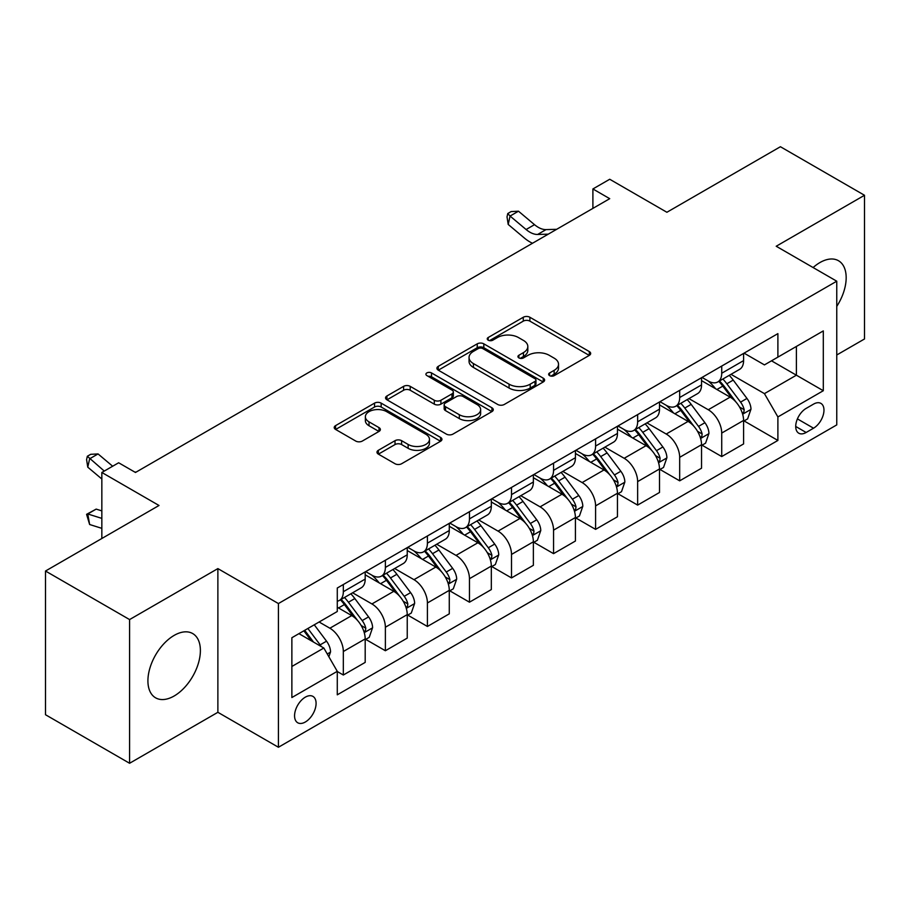 <?xml version="1.0" encoding="UTF-8"?>
<svg xmlns="http://www.w3.org/2000/svg" width="910" height="910" viewBox="0 0 910 910"><rect width="100%" height="100%" fill="white"/><g stroke="black" fill="none" stroke-linecap="round" stroke-linejoin="round"><path stroke-width="1.36" d="M549.606 375.637A3.265 1.888 0 0 0 554.224 375.637L589.305 355.378A4.664 2.696 0 0 0 590.67 353.478A4.664 2.696 0 0 0 589.305 351.567L529.882 317.26A4.664 2.696 0 0 0 523.273 317.26L488.204 337.508A3.265 1.888 0 0 0 487.248 338.85A3.265 1.888 0 0 0 488.204 340.181A3.265 1.888 0 0 0 492.822 340.181L497.361 337.564A14.935 8.622 0 0 1 518.495 337.564L523.443 340.42A14.935 8.622 0 0 1 527.823 346.517A14.935 8.622 0 0 1 523.443 352.614L518.905 355.241A3.265 1.888 0 0 0 517.949 356.572A3.265 1.888 0 0 0 518.905 357.903A3.265 1.888 0 0 0 523.523 357.903L528.062 355.287A14.935 8.622 0 0 1 549.196 355.287L554.144 358.142A14.935 8.622 0 0 1 558.524 364.239A14.935 8.622 0 0 1 554.144 370.347L549.606 372.963A3.265 1.888 0 0 0 548.65 374.294A3.265 1.888 0 0 0 549.606 375.637L549.606 372.963M174.151 695.991A37.105 21.419 120 0 0 198.391 663.288A37.105 21.419 120 0 0 192.704 633.565A37.105 21.419 120 0 0 174.151 635.396A37.105 21.419 120 0 0 149.911 668.099A37.105 21.419 120 0 0 155.599 697.822A37.105 21.419 120 0 0 174.151 695.991M836.756 306.397A37.105 21.419 120 0 0 838.485 260.726A37.105 21.419 120 0 0 819.933 262.558A37.105 21.419 120 0 0 813.108 267.551M305.328 722.005A15.22 8.793 120 0 0 315.269 708.594A15.22 8.793 120 0 0 312.938 696.4A15.22 8.793 120 0 0 305.328 697.151A15.22 8.793 120 0 0 295.386 710.562A15.22 8.793 120 0 0 297.718 722.767A15.22 8.793 120 0 0 305.328 722.005M378.344 450.302A4.664 2.696 0 0 0 376.979 452.213A4.664 2.696 0 0 0 378.344 454.113L395.02 463.736A4.664 2.696 0 0 0 401.617 463.736L440.576 441.248A4.664 2.696 0 0 0 441.941 439.348A4.664 2.696 0 0 0 440.576 437.437L381.153 403.13A4.664 2.696 0 0 0 374.545 403.13L335.585 425.618A4.664 2.696 0 0 0 334.22 427.529A4.664 2.696 0 0 0 335.585 429.429L355.73 441.054A4.664 2.696 0 0 0 362.328 441.054L379.004 431.431A4.664 2.696 0 0 0 380.369 429.531A4.664 2.696 0 0 0 379.004 427.62L369.016 421.853A12.49 7.212 0 0 1 365.365 416.757A12.49 7.212 0 0 1 373.066 410.091A12.49 7.212 0 0 1 386.682 411.661L425.8 434.241A12.49 7.212 0 0 1 429.463 439.348A12.49 7.212 0 0 1 421.751 446.002A12.49 7.212 0 0 1 408.135 444.444L401.617 440.679A4.664 2.696 0 0 0 395.02 440.679L378.344 450.302L378.344 454.113M836.756 354.991L864.5 338.975L864.5 195.275L780.416 146.726L666.893 212.269L609.723 179.259L592.899 188.962L609.723 198.676L135.476 472.472L118.653 462.769L101.84 472.472L101.84 538.504M129.584 619.573L129.584 763.274L217.877 712.303L217.877 568.602L129.584 619.573L45.5 571.025L159.011 505.482L101.84 472.472M217.877 568.602L278.414 603.558L836.756 281.201L836.756 424.902L278.414 747.258L278.414 603.558M864.5 195.275L776.207 246.246L836.756 281.201M497.69 404.461A4.664 2.696 0 0 0 504.299 404.461L543.247 381.973A4.664 2.696 0 0 0 544.624 380.061A4.664 2.696 0 0 0 543.247 378.162L483.824 343.843A4.664 2.696 0 0 0 477.227 343.843L438.267 366.343A4.664 2.696 0 0 0 436.902 368.243A4.664 2.696 0 0 0 438.267 370.154L497.69 404.461M428.178 376.342A3.265 1.888 0 0 1 431.499 376.797L431.499 372.918L491.912 407.794A4.664 2.696 0 0 1 493.277 409.705A4.664 2.696 0 0 1 491.912 411.604L452.952 434.104A4.664 2.696 0 0 1 446.355 434.104L386.932 399.797L386.932 395.975A4.664 2.696 0 0 0 385.556 397.886A4.664 2.696 0 0 0 386.932 399.797M386.932 395.975L403.596 386.352A4.664 2.696 0 0 1 410.205 386.352L434.309 400.263A4.664 2.696 0 0 0 440.906 400.263L451.963 393.882A4.664 2.696 0 0 0 453.339 391.983A4.664 2.696 0 0 0 451.963 390.072L426.881 375.58A3.265 1.888 0 0 1 425.914 374.249A3.265 1.888 0 0 1 427.939 372.509A3.265 1.888 0 0 1 431.499 372.918M129.584 763.274L45.5 714.725L45.5 571.025M813.54 404.12L806.146 408.397A14.742 8.508 120 0 0 796.512 421.387A14.742 8.508 120 0 0 798.775 433.205A14.742 8.508 120 0 0 806.146 432.477L813.54 428.2A14.742 8.508 120 0 0 823.175 415.21A14.742 8.508 120 0 0 820.911 403.392A14.742 8.508 120 0 0 813.54 404.12M744.084 353.148L764.434 364.899L777.891 357.129L777.891 333.629L337.28 588.019L337.28 611.509L291.871 637.728L291.871 697.538L337.28 671.33L337.28 694.819L777.891 440.44L777.891 416.939L764.434 393.632L730.992 374.328M777.891 357.129L823.3 330.91L823.3 390.72L777.891 416.939M217.877 712.303L278.414 747.258M592.899 188.962L592.899 208.379M771.498 360.815L796.386 375.193L796.386 346.448L823.3 330.91M764.434 393.632L796.386 375.193L823.3 390.72M291.871 666.473L323.823 648.022L298.935 633.656M337.28 671.523L343.332 675.015L343.332 651.514A19.03 10.988 -120 0 0 329.875 628.218L319.114 621.996M343.332 675.015L365.194 662.389L365.194 638.9A19.03 10.988 -120 0 0 351.738 615.592L337.28 607.243M365.695 639.377L385.374 650.741L385.374 627.24A19.03 10.988 -120 0 0 371.928 603.944L352.602 592.785M385.374 650.741L407.236 638.115L407.236 614.625A19.03 10.988 -120 0 0 393.78 591.318L365.194 574.813M407.748 615.103L427.416 626.467L427.416 602.966A19.03 10.988 -120 0 0 413.97 579.67L394.644 568.511M427.416 626.467L449.278 613.84L449.278 590.351A19.03 10.988 -120 0 0 435.833 567.044L407.236 550.539M449.79 590.829L469.458 602.192L469.458 578.703A19.03 10.988 -120 0 0 456.012 555.396L436.686 544.237M469.458 602.192L491.32 589.578L491.32 566.077A19.03 10.988 -120 0 0 477.875 542.769L449.278 526.264M491.832 566.566L511.511 577.918L511.511 554.429A19.03 10.988 -120 0 0 498.054 531.121L478.74 519.974M511.511 577.918L533.374 565.303L533.374 541.803A19.03 10.988 -120 0 0 519.917 518.495L491.32 501.99M533.874 542.292L553.553 553.644L553.553 530.155A19.03 10.988 -120 0 0 540.096 506.847L520.782 495.7M553.553 553.644L575.416 541.029L575.416 517.528A19.03 10.988 -120 0 0 561.959 494.221L533.374 477.716M575.916 518.017L595.595 529.37L595.595 505.88A19.03 10.988 -120 0 0 582.138 482.573L562.824 471.425M595.595 529.37L617.458 516.755L617.458 493.254A19.03 10.988 -120 0 0 604.001 469.958L575.416 453.442M617.958 493.743L637.637 505.096L637.637 481.606A19.03 10.988 -120 0 0 624.18 458.299L604.866 447.151M637.637 505.096L659.5 492.481L659.5 468.98A19.03 10.988 -120 0 0 646.043 445.684L617.458 429.179M660 469.469L679.679 480.833L679.679 457.332A19.03 10.988 -120 0 0 666.222 434.024L646.908 422.877M679.679 480.833L701.542 468.206L701.542 444.706A19.03 10.988 -120 0 0 688.085 421.41L659.5 404.904M702.042 445.195L721.721 456.558L721.721 433.058A19.03 10.988 -120 0 0 708.264 409.75L688.95 398.603M721.721 456.558L743.584 443.932L743.584 420.431A19.03 10.988 -120 0 0 730.127 397.135L701.542 380.63M702.042 377.423L708.264 381.017A19.03 10.988 -120 0 0 717.785 381.961A19.03 10.988 -120 0 0 721.721 373.248L721.721 366.059M660 401.697L666.222 405.291A19.03 10.988 -120 0 0 675.743 406.235A19.03 10.988 -120 0 0 679.679 397.522L679.679 390.333M617.958 425.971L624.18 429.565A19.03 10.988 -120 0 0 633.69 430.498A19.03 10.988 -120 0 0 637.637 421.796L637.637 414.607M575.916 450.245L582.138 453.84A19.03 10.988 -120 0 0 591.648 454.772A19.03 10.988 -120 0 0 595.595 446.071L595.595 438.882M533.874 474.519L540.096 478.103A19.03 10.988 -120 0 0 549.606 479.047A19.03 10.988 -120 0 0 553.553 470.345L553.553 463.156M491.832 498.794L498.054 502.377A19.03 10.988 -120 0 0 507.564 503.321A19.03 10.988 -120 0 0 511.511 494.619L511.511 487.43M449.79 523.057L456.012 526.651A19.03 10.988 -120 0 0 465.522 527.595A19.03 10.988 -120 0 0 469.458 518.882L469.458 511.704M407.748 547.331L413.97 550.925A19.03 10.988 -120 0 0 423.48 551.87A19.03 10.988 -120 0 0 427.416 543.156L427.416 535.979M365.695 571.605L371.928 575.2A19.03 10.988 -120 0 0 381.438 576.144A19.03 10.988 -120 0 0 385.374 567.43L385.374 560.253M744.084 420.921L777.891 440.44M717.785 381.961L739.648 369.335A19.03 10.988 -120 0 0 743.584 360.622L743.584 353.444M675.743 406.235L697.595 393.609A19.03 10.988 -120 0 0 701.542 384.896L701.542 377.718M633.69 430.498L655.553 417.883A19.03 10.988 -120 0 0 659.5 409.17L659.5 401.981M591.648 454.772L613.511 442.158A19.03 10.988 -120 0 0 617.458 433.444L617.458 426.255M549.606 479.047L571.469 466.432A19.03 10.988 -120 0 0 575.416 457.719L575.416 450.53M507.564 503.321L529.427 490.706A19.03 10.988 -120 0 0 533.374 481.993L533.374 474.804M465.522 527.595L487.385 514.98A19.03 10.988 -120 0 0 491.32 506.267L491.32 499.078M423.48 551.87L445.343 539.243A19.03 10.988 -120 0 0 449.278 530.541L449.278 523.352M381.438 576.144L403.301 563.517A19.03 10.988 -120 0 0 407.236 554.816L407.236 547.627M337.28 601.191A19.03 10.988 -120 0 0 339.396 600.418L361.259 587.792A19.03 10.988 -120 0 0 365.194 579.09L365.194 571.901M339.396 600.418A19.03 10.988 -120 0 0 343.332 591.705L343.332 584.527M323.823 648.022L337.28 671.33M550.914 376.092L554.144 374.226A14.935 8.622 0 0 0 558.524 368.129L558.524 364.239M527.823 346.517L527.823 350.407A14.935 8.622 0 0 1 523.443 356.504L520.213 358.369M589.248 355.412L529.882 321.139A4.664 2.696 0 0 0 523.273 321.139L489.512 340.636M543.19 382.007L483.824 347.734A4.664 2.696 0 0 0 477.227 347.734L438.324 370.188M535 381.404A3.265 1.888 0 0 0 535.956 380.061A3.265 1.888 0 0 0 535 378.731L482.835 348.61A3.265 1.888 0 0 0 478.216 348.61L473.427 351.374A14.935 8.622 0 0 0 469.048 357.482A14.935 8.622 0 0 0 473.427 363.579L509.077 384.168A14.935 8.622 0 0 0 530.212 384.168L535 381.404L535 385.283A3.265 1.888 0 0 0 535.956 383.952L535.956 380.061M469.048 357.482L469.048 361.361A14.935 8.622 0 0 0 473.427 367.458L473.427 363.579M535 385.283L530.212 388.047A14.935 8.622 0 0 1 509.077 388.047L473.427 367.458M386.989 399.831L403.596 390.242L403.596 386.352M453.339 391.983L453.339 395.861A4.664 2.696 0 0 1 451.963 397.772L440.906 404.154A4.664 2.696 0 0 1 434.309 404.154L410.205 390.242A4.664 2.696 0 0 0 403.596 390.242M431.499 376.797L491.855 411.65M459.311 414.71A12.49 7.212 0 0 0 472.927 416.268A12.49 7.212 0 0 0 480.639 409.614A12.49 7.212 0 0 0 476.976 404.506L463.19 396.555A4.664 2.696 0 0 0 456.592 396.555L445.525 402.937A4.664 2.696 0 0 0 444.16 404.848A4.664 2.696 0 0 0 445.525 406.747L459.311 414.71L459.311 418.589A12.49 7.212 0 0 0 472.927 420.158A12.49 7.212 0 0 0 480.639 413.493L480.639 409.614M444.16 404.848L444.16 408.726A4.664 2.696 0 0 0 445.525 410.637L445.525 406.747M459.311 418.589L445.525 410.637M429.463 439.348L429.463 443.227A12.49 7.212 0 0 1 421.751 449.893A12.49 7.212 0 0 1 408.135 448.323L401.617 444.558A4.664 2.696 0 0 0 395.02 444.558L378.412 454.147M365.365 416.757L365.365 420.636A12.49 7.212 0 0 0 369.016 425.743L369.016 421.853M378.947 431.465L369.016 425.743M440.52 441.282L381.153 407.009A4.664 2.696 0 0 0 374.545 407.009L335.653 429.463M743.584 421.216L747.622 418.884L750.978 409.17A12.604 7.28 -120 0 0 746.962 398.443L733.221 380.096A36.389 21.01 -120 0 0 729.251 375.341M715.578 388.729A36.389 21.01 -120 0 0 708.128 380.937M742.435 413.493L743.902 411.911L744.175 409.705A12.604 7.28 -120 0 0 740.569 402.129L726.828 383.781A36.389 21.01 -120 0 0 722.859 379.026M719.469 380.983A30.201 17.438 60 0 1 724.428 386.613L736.053 402.14M718.82 381.358A36.389 21.01 60 0 1 722.79 386.113L731.924 398.307M548.241 234.166L537.639 234.462A23.785 13.73 60 0 1 526.105 229.525L510.066 216.057L508.201 224.44L524.228 237.919A35.672 20.6 -120 0 0 532.498 243.254M556.647 229.309L546.045 229.604A23.785 13.73 60 0 1 534.511 224.668L518.484 211.2L510.066 216.057L507.769 213.531L511.136 211.586L518.484 211.2M508.201 224.44L507.018 216.887L507.769 213.531M701.542 445.49L705.58 443.159L708.935 433.444A12.604 7.28 -120 0 0 704.92 422.706L691.179 404.37A36.389 21.01 -120 0 0 687.198 399.615M673.536 413.003A36.389 21.01 -120 0 0 666.086 405.212M700.393 437.767L701.86 436.186L702.133 433.979A12.604 7.28 -120 0 0 698.527 426.403L684.786 408.055A36.389 21.01 -120 0 0 680.816 403.301M677.427 405.257A30.201 17.438 60 0 1 682.386 410.888L694.011 426.415M676.778 405.632A36.389 21.01 60 0 1 680.748 410.387L689.882 422.581M659.5 469.753L663.538 467.433L666.893 457.719A12.604 7.28 -120 0 0 662.878 446.981L649.126 428.644A36.389 21.01 -120 0 0 645.156 423.889M631.494 437.278A36.389 21.01 -120 0 0 624.044 429.486M658.351 462.041L659.818 460.46L660.091 458.253A12.604 7.28 -120 0 0 656.485 450.677L642.744 432.33A36.389 21.01 -120 0 0 638.774 427.575M635.385 429.531A30.201 17.438 60 0 1 640.344 435.162L651.969 450.689M634.736 429.907A36.389 21.01 60 0 1 638.706 434.661L647.84 446.855M617.458 494.028L621.496 491.707L624.851 481.993A12.604 7.28 -120 0 0 620.825 471.255L607.084 452.918A36.389 21.01 -120 0 0 603.114 448.152M589.452 461.552A36.389 21.01 -120 0 0 582.002 453.76M616.309 486.315L617.776 484.723L618.049 482.527A12.604 7.28 -120 0 0 614.443 474.952L600.702 456.604A36.389 21.01 -120 0 0 596.721 451.849M593.343 453.806A30.201 17.438 60 0 1 598.302 459.436L609.928 474.963M592.694 454.181A36.389 21.01 60 0 1 596.664 458.936L605.798 471.13M575.416 518.302L579.442 515.97L582.809 506.267A12.604 7.28 -120 0 0 578.783 495.529L565.042 477.181A36.389 21.01 -120 0 0 561.072 472.426M547.41 485.826A36.389 21.01 -120 0 0 539.96 478.023M574.267 510.59L575.734 508.997L576.007 506.802A12.604 7.28 -120 0 0 572.401 499.226L558.649 480.878A36.389 21.01 -120 0 0 554.679 476.123M551.301 478.08A30.201 17.438 60 0 1 556.26 483.71L567.885 499.237M550.652 478.455A36.389 21.01 60 0 1 554.622 483.21L563.756 495.404M533.374 542.576L537.4 540.244L540.767 530.541A12.604 7.28 -120 0 0 536.741 519.803L523 501.455A36.389 21.01 -120 0 0 519.03 496.701M505.357 510.1A36.389 21.01 -120 0 0 497.918 502.297M532.225 534.864L533.681 533.271L533.965 531.076A12.604 7.28 -120 0 0 530.348 523.489L516.607 505.152A36.389 21.01 -120 0 0 512.637 500.398M509.259 502.354A30.201 17.438 60 0 1 514.207 507.985L525.843 523.512M508.599 502.729A36.389 21.01 60 0 1 512.569 507.484L521.714 519.678M491.32 566.85L495.358 564.518L498.725 554.816A12.604 7.28 -120 0 0 494.699 544.078L480.958 525.73A36.389 21.01 -120 0 0 476.988 520.975M463.315 534.375A36.389 21.01 -120 0 0 455.864 526.572M490.171 559.127L491.639 557.546L491.923 555.35A12.604 7.28 -120 0 0 488.306 547.763L474.565 529.427A36.389 21.01 -120 0 0 470.595 524.672M467.205 526.617A30.201 17.438 60 0 1 472.165 532.259L483.801 547.786M466.557 526.992A36.389 21.01 60 0 1 470.527 531.747L479.672 543.952M449.278 591.125L453.316 588.793L456.683 579.09A12.604 7.28 -120 0 0 452.657 568.352L438.916 550.004A36.389 21.01 -120 0 0 434.946 545.249M421.273 558.649A36.389 21.01 -120 0 0 413.822 550.846M448.129 583.401L449.597 581.82L449.87 579.625A12.604 7.28 -120 0 0 446.264 572.037L432.523 553.701A36.389 21.01 -120 0 0 428.553 548.946M425.163 550.891A30.201 17.438 60 0 1 430.123 556.533L441.76 572.06M424.515 551.267A36.389 21.01 60 0 1 428.485 556.021L437.63 568.227M407.236 615.399L411.274 613.067L414.641 603.364A12.604 7.28 -120 0 0 410.615 592.626L396.874 574.278A36.389 21.01 -120 0 0 392.904 569.524M379.231 582.923A36.389 21.01 -120 0 0 371.78 575.12M406.087 607.675L407.555 606.094L407.828 603.899A12.604 7.28 -120 0 0 404.222 596.312L390.481 577.964A36.389 21.01 -120 0 0 386.511 573.209M383.121 575.165A30.201 17.438 60 0 1 388.081 580.808L399.717 596.334M382.473 575.541A36.389 21.01 60 0 1 386.443 580.296L395.577 592.501M365.194 639.673L369.233 637.341L372.599 627.627A12.604 7.28 -120 0 0 368.573 616.9L354.832 598.553A36.389 21.01 -120 0 0 350.862 593.798M364.046 631.949L365.513 630.368L365.786 628.173A12.604 7.28 -120 0 0 362.18 620.586L348.439 602.238A36.389 21.01 -120 0 0 344.469 597.483M341.079 599.44A30.201 17.438 60 0 1 346.039 605.082L357.664 620.609M340.431 599.815A36.389 21.01 60 0 1 344.401 604.57L353.535 616.764M328.874 656.758L330.546 651.901A12.604 7.28 -120 0 0 326.531 641.175L314.268 624.806M321.287 646.555A12.604 7.28 -120 0 0 320.138 644.86L307.876 628.491M304.714 630.312L313.529 642.073M303.838 630.823L311.311 640.799M101.84 528.346L89.635 524.513L86.587 514.332L96.176 509.111L101.84 510.885M96.176 509.111L87.769 513.968L101.84 518.381M86.587 514.332L87.769 513.968L89.635 524.513M112.669 466.227L98.052 453.931L89.635 458.788L87.769 467.171L101.84 479.001M104.263 471.073L87.337 456.263L90.704 454.317L98.052 453.931M87.769 467.171L86.587 459.618L87.337 456.263M136.216 472.04L134.794 472.085M329.875 628.218L351.738 615.592M371.928 603.944L393.78 591.318M413.97 579.67L435.833 567.044M456.012 555.396L477.875 542.769M498.054 531.121L519.917 518.495M540.096 506.847L561.959 494.221M582.138 482.573L604.001 469.958M624.18 458.299L646.043 445.684M666.222 434.024L688.085 421.41M708.264 409.75L730.127 397.135M721.721 373.248L743.584 360.622M721.721 433.058L743.584 420.431M679.679 457.332L701.542 444.706M679.679 397.522L701.542 384.896M637.637 481.606L659.5 468.98M637.637 421.796L659.5 409.17M595.595 505.88L617.458 493.254M595.595 446.071L617.458 433.444M553.553 530.155L575.416 517.528M553.553 470.345L575.416 457.719M511.511 554.429L533.374 541.803M511.511 494.619L533.374 481.993M469.458 578.703L491.32 566.077M469.458 518.882L491.32 506.267M427.416 602.966L449.278 590.351M427.416 543.156L449.278 530.541M385.374 627.24L407.236 614.625M385.374 567.43L407.236 554.816M343.332 651.514L365.194 638.9M343.332 591.705L365.194 579.09M797.41 418.896L813.54 428.2M795.715 426.46L806.146 432.477M554.144 374.226L554.144 370.347M518.905 357.903L518.905 355.241M523.443 356.504L523.443 352.614M488.204 340.181L488.204 337.508M523.273 321.139L523.273 317.26M529.882 321.139L529.882 317.26M589.305 355.378L589.305 351.567M438.267 370.154L438.267 366.343M477.227 347.734L477.227 343.843M483.824 347.734L483.824 343.843M543.247 381.973L543.247 378.162M509.077 388.047L509.077 384.168M530.212 388.047L530.212 384.168M410.205 390.242L410.205 386.352M434.309 404.154L434.309 400.263M440.906 404.154L440.906 400.263M451.963 397.772L451.963 393.882M491.912 411.604L491.912 407.794M395.02 444.558L395.02 440.679M401.617 444.558L401.617 440.679M408.135 448.323L408.135 444.444M379.004 431.431L379.004 427.62M335.585 429.429L335.585 425.618M374.545 407.009L374.545 403.13M381.153 407.009L381.153 403.13M440.576 441.248L440.576 437.437M742.64 414.186L750.898 409.42M726.828 383.781L733.221 380.096M716.921 389.503L722.79 386.113M740.569 402.129L746.962 398.443M739.568 407.054L744.175 409.705M537.639 234.462L546.045 229.604M526.105 229.525L534.511 224.668M700.598 438.461L708.856 433.683M684.786 408.055L691.179 404.37M674.879 413.777L680.748 410.387M698.527 426.403L704.92 422.706M697.526 431.317L702.133 433.979M658.556 462.724L666.814 457.957M642.744 432.33L649.126 428.644M632.825 438.051L638.706 434.661M656.485 450.677L662.878 446.981M655.484 455.591L660.091 458.253M616.514 486.998L624.772 482.232M600.702 456.604L607.084 452.918M590.783 462.325L596.664 458.936M614.443 474.952L620.825 471.255M613.442 479.866L618.049 482.527M574.472 511.272L582.73 506.506M558.649 480.878L565.042 477.181M548.741 486.6L554.622 483.21M572.401 499.226L578.783 495.529M571.4 504.14L576.007 506.802M532.43 535.546L540.688 530.78M516.607 505.152L523 501.455M506.699 510.874L512.569 507.484M530.348 523.489L536.741 519.803M529.358 528.414L533.965 531.076M490.388 559.821L498.646 555.054M474.565 529.427L480.958 525.73M464.657 535.148L470.527 531.747M488.306 547.763L494.699 544.078M487.316 552.688L491.923 555.35M448.346 584.095L456.592 579.329M432.523 553.701L438.916 550.004M422.615 559.423L428.485 556.021M446.264 572.037L452.657 568.352M445.263 576.963L449.87 579.625M406.292 608.369L414.55 603.603M390.481 577.964L396.874 574.278M380.573 583.685L386.443 580.296M404.222 596.312L410.615 592.626M403.221 601.237L407.828 603.899M364.25 632.643L372.509 627.877M348.439 602.238L354.832 598.553M338.531 607.96L344.401 604.57M362.18 620.586L368.573 616.9M361.179 625.511L365.786 628.173M327.27 653.994L330.466 652.152M320.138 644.86L326.531 641.175"/></g></svg>
